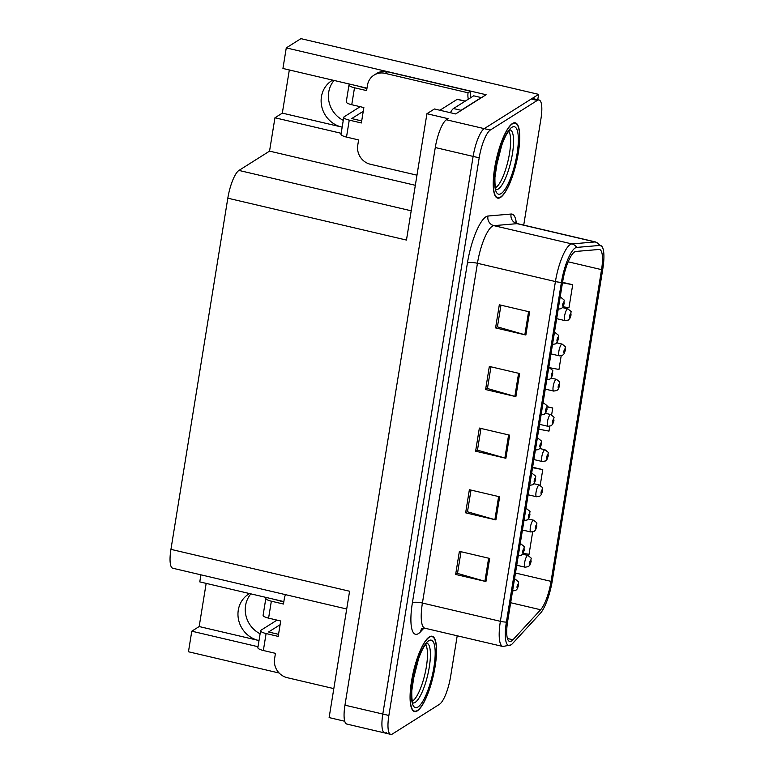<?xml version="1.0" encoding="UTF-8"?>
<svg xmlns="http://www.w3.org/2000/svg" width="773" height="773" viewBox="0 0 773 773"><rect width="100%" height="100%" fill="white"/><g stroke="black" fill="none" stroke-linecap="round" stroke-linejoin="round"><path stroke-width="1.16" d="M366.982 88.257A25.78 24.04 -122.2 0 0 364.991 87.697L282.937 68.468L286.271 47.897L300.929 38.65L538.626 94.364L484.246 128.637A24.166 6.339 103.2 0 0 473.124 156.407L382.809 714.049A24.166 6.339 103.2 0 0 384.674 732.93A24.166 6.339 103.2 0 0 386.442 732.514M283.826 601.674A25.78 24.04 -122.2 0 0 281.836 601.123L199.782 581.885L200.922 574.832M343.26 120.356A25.78 24.04 57.8 0 1 328.728 92.103A25.78 24.04 57.8 0 1 334.052 80.45M332.661 80.121A25.78 24.04 -122.2 0 0 331.917 80.566A25.78 24.04 -122.2 0 0 321.442 96.702A25.78 24.04 -122.2 0 0 341.676 127.033L342.236 126.675M260.105 633.773A25.78 24.04 57.8 0 1 245.572 605.53A25.78 24.04 57.8 0 1 250.896 593.867M279.15 673.022L188.457 651.765L191.791 631.193L199.173 626.545L258.52 640.45A25.78 24.04 57.8 0 1 238.287 610.119A25.78 24.04 57.8 0 1 248.761 593.993A25.78 24.04 57.8 0 1 249.505 593.538M286.271 47.897L486.111 94.731L455.655 113.94L434.455 108.974L426.928 113.718L448.127 118.684L446.398 119.767A24.166 6.339 103.2 0 0 435.276 147.537L344.961 705.179A24.166 6.339 103.2 0 0 346.826 724.059L384.674 732.93A24.166 6.339 103.2 0 1 382.809 714.049L473.124 156.407A24.166 6.339 103.2 0 1 484.246 128.637L531.244 99.012A24.166 6.339 103.2 0 1 533.012 98.596L539.071 100.017A24.166 6.339 103.2 0 0 537.293 100.432L490.304 130.057A24.166 6.339 103.2 0 0 479.183 157.827L388.867 715.469A24.166 6.339 103.2 0 0 390.732 734.35A24.166 6.339 103.2 0 0 392.5 733.935L439.489 704.3A24.166 6.339 103.2 0 0 450.611 676.539L457.21 635.793M346.71 608.998L172.804 568.242A24.166 6.339 -76.8 0 1 170.939 549.361L227.813 198.197L406.463 240.065L426.928 113.718M344.729 721.248L329.124 717.586L349.589 591.239L170.939 549.361M537.757 99.707L538.626 94.364M227.813 198.197A24.166 6.339 -76.8 0 1 238.944 170.427L269.545 151.131L415.333 185.307M269.545 151.131L274.946 117.776L341.164 133.294M191.791 631.193L258.008 646.711M289.324 69.966L282.329 113.119L274.946 117.776M199.173 626.545L206.159 583.383M282.329 113.119L341.676 127.033M417.333 710.87A38.669 10.136 103.2 0 0 434.252 671.302A38.669 10.136 103.2 0 0 432.146 636.237A38.669 10.136 103.2 0 0 429.315 636.913A38.669 10.136 103.2 0 0 412.386 676.481A38.669 10.136 103.2 0 0 414.492 711.547A38.669 10.136 103.2 0 0 417.333 710.87M500.489 197.453A38.669 10.136 103.2 0 0 517.408 157.885A38.669 10.136 103.2 0 0 515.301 122.82A38.669 10.136 103.2 0 0 512.47 123.487A38.669 10.136 103.2 0 0 495.541 163.055A38.669 10.136 103.2 0 0 497.648 198.12A38.669 10.136 103.2 0 0 500.489 197.453M511.533 641.01A25.78 6.764 -76.8 0 1 509.639 641.455A25.78 6.764 -76.8 0 1 507.658 621.318L562.686 281.556A25.78 6.764 -76.8 0 1 575.856 251.447L598.978 249.466A25.78 6.764 -76.8 0 1 599.558 249.505A25.78 6.764 -76.8 0 1 601.549 269.642L551.062 581.364A25.78 6.764 -76.8 0 1 540.617 609.752L512.963 639.773A25.78 6.764 -76.8 0 1 511.533 641.01M510.895 644.972A29.925 7.846 103.2 0 0 510.982 644.914A29.925 7.846 103.2 0 0 512.547 643.542L540.211 613.511A29.925 7.846 103.2 0 0 552.328 580.571L602.814 268.84A29.925 7.846 103.2 0 0 602.293 247.002A29.925 7.846 103.2 0 0 599.829 245.428L576.706 247.408A29.925 7.846 103.2 0 0 561.42 282.358L506.392 622.12A29.925 7.846 103.2 0 0 510.895 644.972M529.602 311.896L499.319 304.794L495.58 327.907L525.862 335.009L529.602 311.896M500.943 305.171L497.425 326.873L524.838 334.738A6.445 1.604 9.2 0 0 525.862 335.009M497.454 326.728L495.58 327.907M519.62 373.523L489.338 366.431L485.599 389.544L515.871 396.636L519.62 373.523M490.961 366.808L487.444 388.51L514.857 396.375A6.445 1.604 9.2 0 0 515.871 396.636M487.473 388.365L485.599 389.544M489.667 558.435L459.394 551.333L455.645 574.445L485.927 581.547L489.667 558.435M461.017 551.719L457.5 573.411L484.903 581.277A6.445 1.604 9.2 0 0 485.927 581.547M457.519 573.266L455.645 574.445M499.658 496.797L469.375 489.705L465.636 512.818L495.908 519.91L499.658 496.797M470.999 490.082L467.481 511.784L494.884 519.649A6.445 1.604 9.2 0 0 495.908 519.91M467.501 511.629L465.636 512.818M509.639 435.16L479.357 428.068L475.617 451.181L505.89 458.273L509.639 435.16M480.98 428.445L477.463 450.147L504.875 458.012A6.445 1.604 9.2 0 0 505.89 458.273M477.492 450.002L475.617 451.181M523.727 225.107L540.936 118.887A24.166 6.339 103.2 0 0 539.071 100.017M563.121 306.736L568.967 307.828L572.706 284.715L562.56 282.338M540.211 485.318L542.762 469.617L532.607 467.24M523.195 553.275L529.032 554.367L532.655 531.998M548.753 367.542L558.976 369.465L561.179 355.88M551.622 414.869L552.743 407.989L547.062 406.656M538.771 429.179L548.994 431.102L549.767 426.329M552.743 407.989L547.11 406.927M542.762 469.617L532.529 467.704M572.706 284.715L562.483 282.802M516.741 565.237L525.138 567.198A6.039 1.585 -76.8 0 1 524.809 561.72A6.039 1.585 -76.8 0 1 527.447 555.536A6.039 1.585 -76.8 0 1 527.891 555.439C533.389 559.865 530.22 556.782 531.128 561.44A4.029 1.159 -171.5 0 1 530.925 561.729A2.01 0.531 103.2 0 0 530.616 560.28A2.01 0.531 103.2 0 0 529.689 562.589A2.01 0.531 103.2 0 0 529.988 564.135A2.01 0.531 103.2 0 0 530.896 561.903L530.114 562.986L530.423 561.44L530.925 561.729M514.383 579.769A6.039 1.585 -76.8 0 1 514.847 579.325A6.039 1.585 -76.8 0 1 515.291 579.219C520.789 583.654 517.62 580.571 518.528 585.229A4.029 1.159 -171.5 0 1 518.325 585.519A2.01 0.531 103.2 0 0 518.016 584.069A2.01 0.531 103.2 0 0 517.089 586.378A2.01 0.531 103.2 0 0 517.388 587.915A2.01 0.531 103.2 0 0 518.297 585.692L517.514 586.775L517.823 585.219L518.325 585.519M333.82 688.608L287.237 677.689A16.117 15.025 57.8 0 1 274.589 658.731L275.459 653.34L263.351 650.499L266.096 633.551A8.059 2 -170.8 0 1 260.607 630.71A8.059 2 -170.8 0 1 260.984 630.227L277.024 620.12M266.096 633.551L278.212 636.392L280.705 620.98L268.589 618.139L271.342 601.191L283.449 604.032L284.319 598.64A16.117 15.025 57.8 0 1 285.537 594.659M280.097 624.719L268.56 631.995L278.541 634.333M274.27 599.346L283.778 601.983M271.342 601.191A8.059 2 -170.8 0 1 265.844 598.35A8.059 2 -170.8 0 1 266.231 597.867L266.695 597.568M265.844 598.35L263.1 615.298A8.059 2 9.2 0 0 268.589 618.139M260.607 630.71L257.863 647.658A8.059 2 9.2 0 0 263.351 650.499M522.442 530.007L530.838 531.979A6.039 1.585 -76.8 0 1 530.51 526.5A6.039 1.585 -76.8 0 1 533.157 520.316A6.039 1.585 -76.8 0 1 533.602 520.21C539.09 524.645 535.921 521.562 536.829 526.22A4.029 1.159 -171.5 0 1 536.636 526.51A2.01 0.531 103.2 0 0 536.317 525.051A2.01 0.531 103.2 0 0 535.389 527.37A2.01 0.531 103.2 0 0 535.689 528.906A2.01 0.531 103.2 0 0 536.607 526.674L535.824 527.766L536.133 526.21L536.636 526.51M528.152 494.788L536.549 496.749A6.039 1.585 -76.8 0 1 536.22 491.27A6.039 1.585 -76.8 0 1 538.858 485.086A6.039 1.585 -76.8 0 1 539.303 484.99C544.791 489.415 541.631 486.333 542.54 490.99A4.029 1.159 -171.5 0 1 542.337 491.29A2.01 0.531 103.2 0 0 542.018 489.831A2.01 0.531 103.2 0 0 541.1 492.14A2.01 0.531 103.2 0 0 541.4 493.686A2.01 0.531 103.2 0 0 542.308 491.454L541.525 492.536L541.834 490.99L542.337 491.29M533.853 459.558L542.25 461.529A6.039 1.585 -76.8 0 1 541.921 456.051A6.039 1.585 -76.8 0 1 544.569 449.867A6.039 1.585 -76.8 0 1 545.013 449.76C550.502 454.195 547.332 451.113 548.241 455.77A4.029 1.159 -171.5 0 1 548.047 456.06A2.01 0.531 103.2 0 0 547.728 454.601A2.01 0.531 103.2 0 0 546.801 456.92A2.01 0.531 103.2 0 0 547.1 458.457A2.01 0.531 103.2 0 0 548.018 456.225L547.236 457.316L547.545 455.761L548.047 456.06M539.554 424.338L547.96 426.3A6.039 1.585 -76.8 0 1 547.632 420.821A6.039 1.585 -76.8 0 1 550.27 414.647A6.039 1.585 -76.8 0 1 550.714 414.541C556.202 418.976 553.043 415.884 553.951 420.541A4.029 1.159 -171.5 0 1 553.748 420.841A2.01 0.531 103.2 0 0 553.429 419.381A2.01 0.531 103.2 0 0 552.502 421.691A2.01 0.531 103.2 0 0 552.811 423.237A2.01 0.531 103.2 0 0 553.719 421.005L552.937 422.097L553.246 420.541L553.748 420.841M520.084 544.55A6.039 1.585 -76.8 0 1 520.558 544.105A6.039 1.585 -76.8 0 1 521.002 543.999C526.49 548.434 523.321 545.342 524.229 549.999A4.029 1.159 -171.5 0 1 524.036 550.299A2.01 0.531 103.2 0 0 523.717 548.84A2.01 0.531 103.2 0 0 522.79 551.159A2.01 0.531 103.2 0 0 523.089 552.695A2.01 0.531 103.2 0 0 524.007 550.463L523.224 551.555L523.534 549.999L524.036 550.299M525.795 509.32A6.039 1.585 -76.8 0 1 526.258 508.876A6.039 1.585 -76.8 0 1 526.703 508.769C532.191 513.204 529.032 510.122 529.94 514.779A4.029 1.159 -171.5 0 1 529.737 515.069A2.01 0.531 103.2 0 0 529.418 513.62A2.01 0.531 103.2 0 0 528.49 515.929A2.01 0.531 103.2 0 0 528.8 517.466A2.01 0.531 103.2 0 0 529.708 515.243L528.925 516.325L529.234 514.77L529.737 515.069M531.495 474.1A6.039 1.585 -76.8 0 1 531.969 473.656A6.039 1.585 -76.8 0 1 532.413 473.549C537.902 477.985 534.732 474.893 535.641 479.55A4.029 1.159 -171.5 0 1 535.447 479.849A2.01 0.531 103.2 0 0 535.129 478.39A2.01 0.531 103.2 0 0 534.201 480.709A2.01 0.531 103.2 0 0 534.501 482.246A2.01 0.531 103.2 0 0 535.418 480.014L534.636 481.106L534.945 479.55L535.447 479.849M537.206 438.871A6.039 1.585 -76.8 0 1 537.67 438.426A6.039 1.585 -76.8 0 1 538.114 438.32C543.603 442.755 540.443 439.673 541.351 444.33A4.029 1.159 -171.5 0 1 541.148 444.62A2.01 0.531 103.2 0 0 540.829 443.171A2.01 0.531 103.2 0 0 539.902 445.48A2.01 0.531 103.2 0 0 540.211 447.016A2.01 0.531 103.2 0 0 541.119 444.794L540.337 445.876L540.646 444.32L541.148 444.62M425.623 644.624A29.809 7.817 -76.8 0 1 424.976 673.834A29.809 7.817 -76.8 0 1 412.647 700.976A29.809 7.817 -76.8 0 1 412.386 701.13M412.685 681.912L418.792 657.852M417.391 710.484A38.273 10.03 -76.8 0 1 414.589 711.15A38.273 10.03 -76.8 0 1 412.502 676.452A38.273 10.03 -76.8 0 1 429.247 637.3A38.273 10.03 -76.8 0 1 432.049 636.633A38.273 10.03 -76.8 0 1 434.136 671.331A38.273 10.03 -76.8 0 1 417.391 710.484M415.845 667.031L414.772 671.196M418.232 659.388L413.082 679.419M416.976 175.181L370.393 164.263A16.117 15.025 57.8 0 1 357.744 145.305L358.614 139.913L346.507 137.082L349.251 120.124A8.059 2 -170.8 0 1 343.763 117.293A8.059 2 -170.8 0 1 344.14 116.8L360.179 106.693M349.251 120.124L361.368 122.965L363.861 107.553L351.754 104.722L354.498 87.774L366.605 90.605L367.475 85.214A16.117 15.025 57.8 0 1 374.026 75.136A16.117 15.025 57.8 0 1 385.118 73.358L468.08 92.799L470.535 91.253A16.117 15.025 -122.2 0 0 470.786 97.64M363.252 111.302L351.715 118.578L361.696 120.917M460.186 111.07A16.117 4.223 -76.8 0 1 461.075 110.307L481.25 97.591A16.117 4.223 103.2 0 0 481.212 97.823M481.25 97.591L473.685 95.813L453.509 108.539A16.117 4.223 103.2 0 0 450.427 112.713M374.026 75.136L376.48 73.58A16.117 15.025 57.8 0 1 387.573 71.802L470.535 91.253M468.332 99.186A16.117 15.025 57.8 0 1 468.08 92.799M357.426 85.919L366.933 88.557M354.498 87.774A8.059 2 -170.8 0 1 349 84.933A8.059 2 -170.8 0 1 349.386 84.441L349.85 84.151M349 84.933L346.256 101.881A8.059 2 9.2 0 0 351.754 104.722M343.763 117.293L341.019 134.241A8.059 2 9.2 0 0 346.507 137.082M508.779 131.207A29.809 7.817 -76.8 0 1 508.132 160.407A29.809 7.817 -76.8 0 1 495.802 187.559A29.809 7.817 -76.8 0 1 495.541 187.713M495.841 168.485L501.948 144.435M500.546 197.067A38.273 10.03 -76.8 0 1 497.744 197.733A38.273 10.03 -76.8 0 1 495.657 163.035A38.273 10.03 -76.8 0 1 512.402 123.873A38.273 10.03 -76.8 0 1 515.205 123.207A38.273 10.03 -76.8 0 1 517.292 157.914A38.273 10.03 -76.8 0 1 500.546 197.067M465.269 101.118L457.471 99.282A4.029 1.053 103.2 0 0 457.172 99.359L439.905 110.249M499 153.614L497.928 157.779M501.387 145.971L496.237 165.992M545.265 389.109L553.661 391.08A6.039 1.585 -76.8 0 1 553.333 385.601A6.039 1.585 -76.8 0 1 555.98 379.417A6.039 1.585 -76.8 0 1 556.415 379.311C561.913 383.746 558.744 380.664 559.652 385.321A4.029 1.159 -171.5 0 1 559.449 385.611A2.01 0.531 103.2 0 0 559.14 384.162A2.01 0.531 103.2 0 0 558.212 386.471A2.01 0.531 103.2 0 0 558.512 388.007A2.01 0.531 103.2 0 0 559.43 385.775L558.637 386.867L558.947 385.312L559.449 385.611M550.965 353.889L559.372 355.851A6.039 1.585 -76.8 0 1 559.034 350.372A6.039 1.585 -76.8 0 1 561.681 344.198A6.039 1.585 -76.8 0 1 562.126 344.091C567.614 348.526 564.454 345.434 565.363 350.092A4.029 1.159 -171.5 0 1 565.16 350.391A2.01 0.531 103.2 0 0 564.841 348.932A2.01 0.531 103.2 0 0 563.913 351.242A2.01 0.531 103.2 0 0 564.222 352.788A2.01 0.531 103.2 0 0 565.131 350.556L564.348 351.647L564.657 350.092L565.16 350.391M556.676 318.66L565.073 320.631A6.039 1.585 -76.8 0 1 564.744 315.152A6.039 1.585 -76.8 0 1 567.392 308.968A6.039 1.585 -76.8 0 1 567.826 308.862C573.324 313.297 570.155 310.215 571.063 314.872A4.029 1.159 -171.5 0 1 570.861 315.162A2.01 0.531 103.2 0 0 570.551 313.712A2.01 0.531 103.2 0 0 569.624 316.022A2.01 0.531 103.2 0 0 569.923 317.558A2.01 0.531 103.2 0 0 570.841 315.326L570.049 316.418L570.358 314.862L570.861 315.162M542.907 403.651A6.039 1.585 -76.8 0 1 543.38 403.206A6.039 1.585 -76.8 0 1 543.815 403.1C549.313 407.535 546.144 404.443 547.052 409.101A4.029 1.159 -171.5 0 1 546.849 409.4A2.01 0.531 103.2 0 0 546.54 407.941A2.01 0.531 103.2 0 0 545.612 410.26A2.01 0.531 103.2 0 0 545.912 411.796A2.01 0.531 103.2 0 0 546.83 409.564L546.038 410.656L546.347 409.101L546.849 409.4M548.617 368.421A6.039 1.585 -76.8 0 1 549.081 367.977A6.039 1.585 -76.8 0 1 549.526 367.871C555.014 372.306 551.854 369.223 552.763 373.881A4.029 1.159 -171.5 0 1 552.56 374.171A2.01 0.531 103.2 0 0 552.241 372.721A2.01 0.531 103.2 0 0 551.313 375.031A2.01 0.531 103.2 0 0 551.622 376.567A2.01 0.531 103.2 0 0 552.531 374.345L551.748 375.427L552.057 373.871L552.56 374.171M554.318 333.202A6.039 1.585 -76.8 0 1 554.782 332.757A6.039 1.585 -76.8 0 1 555.227 332.651C560.725 337.086 557.555 333.994 558.464 338.661A4.029 1.159 -171.5 0 1 558.261 338.951A2.01 0.531 103.2 0 0 557.951 337.492A2.01 0.531 103.2 0 0 557.024 339.811A2.01 0.531 103.2 0 0 557.323 341.347A2.01 0.531 103.2 0 0 558.241 339.115L557.449 340.207L557.758 338.651L558.261 338.951M560.019 297.972A6.039 1.585 -76.8 0 1 560.493 297.528A6.039 1.585 -76.8 0 1 560.937 297.421C566.425 301.856 563.256 298.774 564.164 303.431A4.029 1.159 -171.5 0 1 563.971 303.721A2.01 0.531 103.2 0 0 563.652 302.272A2.01 0.531 103.2 0 0 562.725 304.581A2.01 0.531 103.2 0 0 563.034 306.118A2.01 0.531 103.2 0 0 563.942 303.895L563.159 304.977L563.469 303.422L563.971 303.721M258.52 640.45L259.081 640.092M344.961 705.179L388.867 715.469M435.276 147.537L479.183 157.827M446.398 119.767L490.304 130.057M238.944 170.427L411.207 210.807M423.971 628.082L420.676 631.657A40.283 10.561 -76.8 0 1 412.386 602.824L467.414 263.062A8.059 2 -170.8 0 1 477.443 263.284L422.416 603.046A32.224 8.445 103.2 0 0 424.908 628.217L421.71 628.555M467.414 263.062A40.283 10.561 -76.8 0 1 485.956 216.778A40.283 10.561 -76.8 0 1 487.995 216.025L511.117 214.034A40.283 10.561 -76.8 0 1 516.335 223.146M492.275 226.257A32.224 8.445 103.2 0 0 477.443 263.284L555.42 281.556A32.224 8.445 -76.8 0 1 571.885 243.92L594.997 241.939A32.224 8.445 -76.8 0 1 595.732 241.988L517.765 223.716A32.224 8.445 103.2 0 0 517.031 223.658L493.908 225.648A32.224 8.445 103.2 0 0 492.275 226.257M599.829 245.428A8.059 7.749 -94.9 0 0 594.997 241.939L517.031 223.658A8.059 7.749 85.1 0 1 511.117 214.034M576.706 247.408A8.059 7.749 -94.9 0 0 571.885 243.92L493.908 225.648A8.059 7.749 85.1 0 1 487.995 216.025M561.42 282.358A8.059 2 -170.8 0 1 555.42 281.556L500.382 621.318A8.059 2 9.2 0 0 506.392 622.12M510.982 644.914L502.875 646.489A32.224 8.445 -76.8 0 1 500.382 621.318L422.416 603.046A8.059 2 -170.8 0 0 412.386 602.824M537.293 100.432L531.244 99.012M420.676 631.657A8.059 7.054 42.7 0 1 421.942 628.43M601.549 269.642L568.165 261.815M512.963 639.773L507.417 638.479M540.617 609.752L510.663 602.727M551.062 581.364L515.475 573.025M508.615 434.919L504.875 458.012M498.624 496.556L494.884 519.649M488.642 558.193L484.903 581.277M518.596 373.291L514.857 396.375M528.577 311.654L524.838 334.738M412.714 702.86L413.169 703.121C413.458 702.715 411.565 704.106 411.787 690.724L414.666 671.64C418.956 655.765 423.082 646.305 427.054 643.281A30.64 8.03 -76.8 0 1 428.532 671.273A30.64 8.03 -76.8 0 1 415.169 702.386A30.64 8.03 -76.8 0 1 413.043 702.947M417.951 707.024A34.64 9.083 -76.8 0 1 412.743 680.559A34.64 9.083 -76.8 0 1 428.686 640.759A34.64 9.083 -76.8 0 1 433.904 667.225A34.64 9.083 -76.8 0 1 417.951 707.024M461.075 110.307L453.509 108.539M385.118 73.358L387.573 71.802M510.18 129.874A30.64 8.03 -76.8 0 1 511.687 157.847A30.64 8.03 -76.8 0 1 498.324 188.97A30.64 8.03 -76.8 0 1 496.198 189.53M501.107 193.598A34.64 9.083 -76.8 0 1 495.899 167.142A34.64 9.083 -76.8 0 1 511.842 127.342A34.64 9.083 -76.8 0 1 517.06 153.798A34.64 9.083 -76.8 0 1 501.107 193.598M457.172 99.359L465.114 101.215M602.293 247.002L595.732 241.988M390.732 734.35L384.674 732.93M502.875 646.489L424.908 628.217M517.765 223.716L515.05 221.986M525.138 567.198L528.355 566.648L529.891 565.073L531.08 561.71M522.596 554.193L527.891 555.439M512.538 590.987L515.755 590.437L517.292 588.852L518.48 585.49M514.499 579.035L515.291 579.219M530.838 531.979L534.056 531.428L535.592 529.843L536.791 526.481M528.297 518.973L533.602 520.21M536.549 496.749L539.767 496.208L541.293 494.623L542.491 491.261M534.008 483.743L539.303 484.99M542.25 461.529L545.467 460.979L547.004 459.394L548.202 456.031M539.709 448.524L545.013 449.76M547.96 426.3L551.168 425.759L552.705 424.174L553.903 420.812M545.419 413.294L550.714 414.541M518.239 555.768L521.456 555.217L522.992 553.632L524.191 550.27M520.21 543.815L521.002 543.999M523.949 520.538L527.167 519.987L528.693 518.403L529.891 515.04M525.911 508.586L526.703 508.769M529.65 485.318L532.868 484.768L534.404 483.183L535.602 479.82M531.621 473.366L532.413 473.549M535.36 450.089L538.568 449.538L540.105 447.954L541.303 444.591M537.322 438.136L538.114 438.32M414.589 711.15L413.169 710.822M432.049 636.633L430.629 636.295M495.87 189.443L496.324 189.704C496.614 189.288 494.72 190.68 494.942 177.307L497.822 158.214C502.112 142.338 506.238 132.888 510.209 129.864L509.842 129.806M497.744 197.733L496.324 197.395M515.205 123.207L513.784 122.878M553.661 391.08L556.879 390.529L558.415 388.945L559.613 385.582M551.12 378.074L556.415 379.311M559.372 355.851L562.58 355.309L564.116 353.725L565.314 350.362M556.821 342.845L562.126 344.091M565.073 320.631L568.29 320.08L569.827 318.495L571.025 315.133M562.531 307.625L567.826 308.862M541.061 414.869L544.279 414.318L545.815 412.734L547.013 409.371M543.033 402.917L543.815 403.1M546.762 379.64L549.98 379.089L551.516 377.504L552.714 374.142M548.733 367.687L549.526 367.871M552.473 344.42L555.69 343.869L557.227 342.284L558.425 338.922M554.434 332.467L555.227 332.651M558.174 309.19L561.391 308.64L562.928 307.055L564.126 303.692M560.145 297.238L560.937 297.421"/></g></svg>
